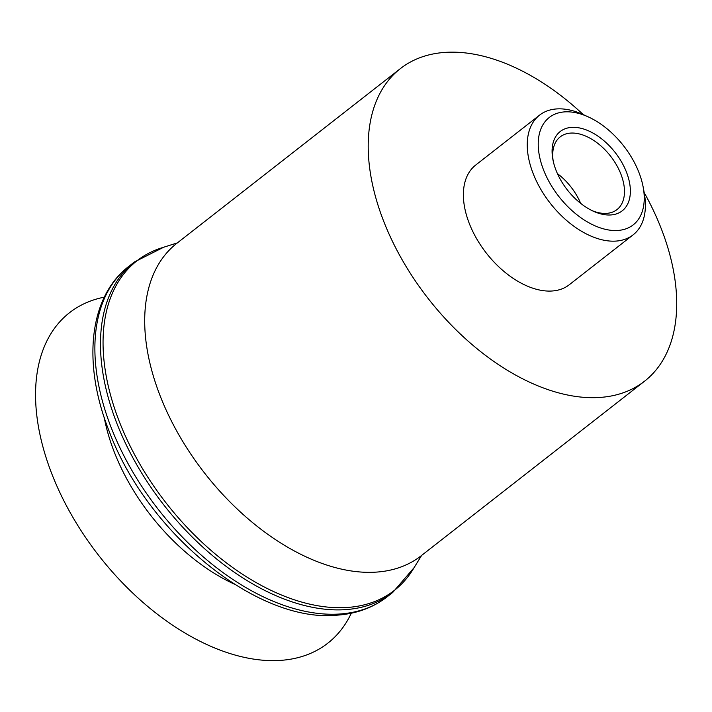 <?xml version="1.0" encoding="UTF-8"?>
<svg xmlns="http://www.w3.org/2000/svg" width="712" height="712" viewBox="0 0 712 712"><rect width="100%" height="100%" fill="white"/><g stroke="black" fill="none" stroke-linecap="round" stroke-linejoin="round"><path stroke-width="1.07" d="M553.179 160.912A46.138 27.83 -128 0 1 560.184 136.882A46.138 27.83 -128 0 1 619.573 170.978A46.138 27.83 -128 0 1 617.001 209.586A46.138 27.83 -128 0 1 591.983 210.583M557.434 173.63A50.329 30.358 52 0 0 593.425 211.259A50.329 30.358 52 0 0 630.164 186.989A50.329 30.358 52 0 0 585.3 129.566A50.329 30.358 52 0 0 552.859 159.355A50.329 30.358 52 0 0 557.434 173.63A46.138 27.83 52 0 1 580.031 201.879A46.138 27.83 52 0 1 580.681 203.374M636.991 167.845A68.156 41.109 52 0 0 588.254 116.884A68.156 41.109 52 0 0 545.472 174.502A68.156 41.109 52 0 0 610.139 230.198A68.156 41.109 52 0 0 643.185 187.185A68.156 41.109 52 0 0 636.991 167.845M588.254 116.884L583.012 114.507A75.962 45.817 52 0 0 539.554 115.148A75.962 45.817 52 0 0 535.326 178.721A75.962 45.817 52 0 0 633.101 234.862A75.962 45.817 52 0 0 644.235 192.854L643.185 187.185M633.101 234.862L569.235 284.773A75.962 45.817 -128 0 1 471.46 228.632A75.962 45.817 -128 0 1 475.687 165.059L539.554 115.148M583.279 114.632A198.319 119.607 52 0 0 400.34 68.646L176.834 243.308A198.319 119.607 52 0 0 165.798 409.275A198.319 119.607 52 0 0 421.068 555.849L644.574 381.187A198.319 119.607 52 0 0 655.61 215.22A198.319 119.607 52 0 0 644.182 192.56M400.34 68.646A198.319 119.607 52 0 0 389.304 234.613A198.319 119.607 52 0 0 644.574 381.187M104.308 297.153A209.72 126.487 52 0 0 57.859 488.201A209.72 126.487 52 0 0 212.399 647.003A209.72 126.487 52 0 0 351.292 613.21M104.255 417.641A162.47 97.989 52 0 0 118.877 462.996A162.47 97.989 52 0 0 234.373 584.143M177.377 242.89L161.838 247.812A209.097 126.104 52 0 0 125.294 435.797A209.097 126.104 52 0 0 347.785 607.434A209.097 126.104 52 0 0 413.076 569.315L421.611 555.422M128.863 266.332A209.72 126.487 52 0 0 117.186 441.841A209.72 126.487 52 0 0 340.354 613.975A209.72 126.487 52 0 0 387.132 596.834C373.141 607.63 356.578 613.735 337.435 615.141C257.192 623.534 146.289 532.264 108.865 430.502C82.289 363.271 88.849 296.94 128.863 266.332L134.461 261.963A209.72 126.487 52 0 0 122.784 437.462A209.72 126.487 52 0 0 345.952 609.606A209.72 126.487 52 0 0 392.73 592.455L387.132 596.834M163.715 247.215L134.461 261.963M414.108 567.633L392.73 592.455"/></g></svg>
